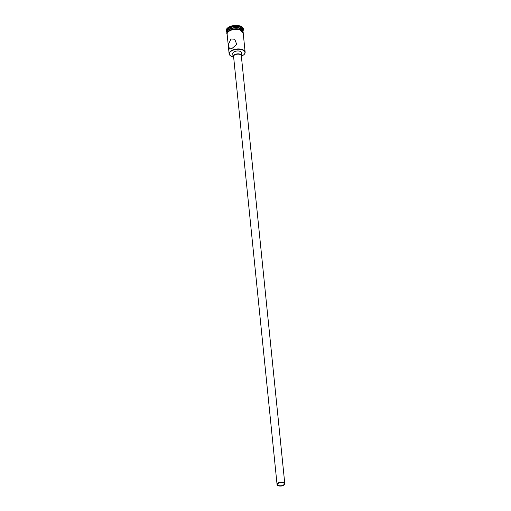 <?xml version="1.0" encoding="UTF-8"?>
<svg xmlns="http://www.w3.org/2000/svg" width="511" height="511" viewBox="0 0 511 511"><rect width="100%" height="100%" fill="white"/><g stroke="black" fill="none" stroke-linecap="round" stroke-linejoin="round"><path stroke-width="0.77" d="M241.844 55.98A7.825 3.903 174.2 0 0 242.061 55.878A7.825 3.903 174.2 0 0 243.753 54.792A7.825 3.903 174.2 0 0 242.329 49.886A7.825 3.903 174.2 0 0 232.25 50.538A7.825 3.903 174.2 0 0 231.01 56.089A7.825 3.903 174.2 0 0 233.118 56.868M230.915 56.031A8.048 4.011 -5.8 0 1 230.812 55.98A8.048 4.011 -5.8 0 1 229.126 53.834A8.048 4.011 -5.8 0 1 232.09 50.27A8.048 4.011 -5.8 0 1 240.4 49.088A8.048 4.011 -5.8 0 1 245.139 52.205A8.048 4.011 -5.8 0 1 243.919 54.645A8.048 4.011 -5.8 0 1 243.836 54.722M283.011 485.258A3.328 1.661 174.2 0 0 284.237 483.789A3.328 1.661 174.2 0 0 282.276 482.499A3.328 1.661 174.2 0 0 278.834 482.991A3.328 1.661 174.2 0 0 277.614 484.46A3.328 1.661 174.2 0 0 279.574 485.75A3.328 1.661 174.2 0 0 283.011 485.258M278.489 482.799A3.884 1.935 174.2 0 0 277.058 484.517A3.884 1.935 174.2 0 0 279.345 486.018A3.884 1.935 174.2 0 0 283.362 485.45A3.884 1.935 174.2 0 0 284.793 483.732A3.884 1.935 174.2 0 0 282.5 482.231A3.884 1.935 174.2 0 0 278.489 482.799M284.793 483.732L241.313 55.686A3.884 1.935 174.2 0 0 239.02 54.185A3.884 1.935 174.2 0 0 235.009 54.754A3.884 1.935 174.2 0 0 233.578 56.472L277.058 484.517M241.422 56.753A4.439 2.216 174.2 0 0 241.863 55.635A4.439 2.216 174.2 0 0 239.25 53.917A4.439 2.216 174.2 0 0 234.664 54.568A4.439 2.216 174.2 0 0 233.029 56.529A4.439 2.216 174.2 0 0 233.687 57.539M241.863 55.635L241.569 52.761A4.439 2.216 174.2 0 0 238.956 51.043A4.439 2.216 174.2 0 0 234.37 51.694A4.439 2.216 174.2 0 0 232.735 53.655L233.029 56.529M231.911 48.545L236.74 44.31L234.702 39.226L230.94 38.97L228.423 44.476L229.394 48.973L231.911 48.545M226.973 32.621A8.048 4.011 -5.8 0 1 226.954 32.474A8.048 4.011 -5.8 0 1 229.918 28.916A8.048 4.011 -5.8 0 1 238.235 27.735A8.048 4.011 -5.8 0 1 242.974 30.852A8.048 4.011 -5.8 0 1 242.981 30.992M226.954 32.474L226.858 31.522A8.048 4.011 -5.8 0 1 229.822 27.958A8.048 4.011 -5.8 0 1 238.139 26.776A8.048 4.011 -5.8 0 1 242.878 29.893L242.974 30.852M226.967 32.551A8.604 4.292 -5.8 0 1 226.258 31.094A8.604 4.292 -5.8 0 1 229.426 27.294A8.604 4.292 -5.8 0 1 238.311 26.029A8.604 4.292 -5.8 0 1 243.383 29.357A8.604 4.292 -5.8 0 1 242.981 30.922M229.126 53.834L227.133 34.199A8.048 4.011 -5.8 0 1 230.097 30.641A8.048 4.011 -5.8 0 1 238.407 29.459A8.048 4.011 -5.8 0 1 243.147 32.576L245.139 52.205M226.986 32.749A8.048 4.011 -5.8 0 1 229.95 29.204A8.048 4.011 -5.8 0 1 238.247 28.022A8.048 4.011 -5.8 0 1 243 31.12M226.258 31.094L226.207 30.615A8.604 4.292 -5.8 0 1 229.375 26.815A8.604 4.292 -5.8 0 1 238.267 25.55A8.604 4.292 -5.8 0 1 243.332 28.878L243.383 29.357M243.198 33.043A8.106 4.043 174.2 0 0 238.854 29.504A8.106 4.043 174.2 0 0 230.059 30.622A8.106 4.043 174.2 0 0 227.178 34.671M230.007 30.143A8.106 4.043 -5.8 0 1 238.599 28.986A8.106 4.043 -5.8 0 1 243.166 32.327M243.249 33.547L239.544 29.133L229.912 30.13L227.248 32.257L226.788 33.419L227.229 35.176"/></g></svg>
